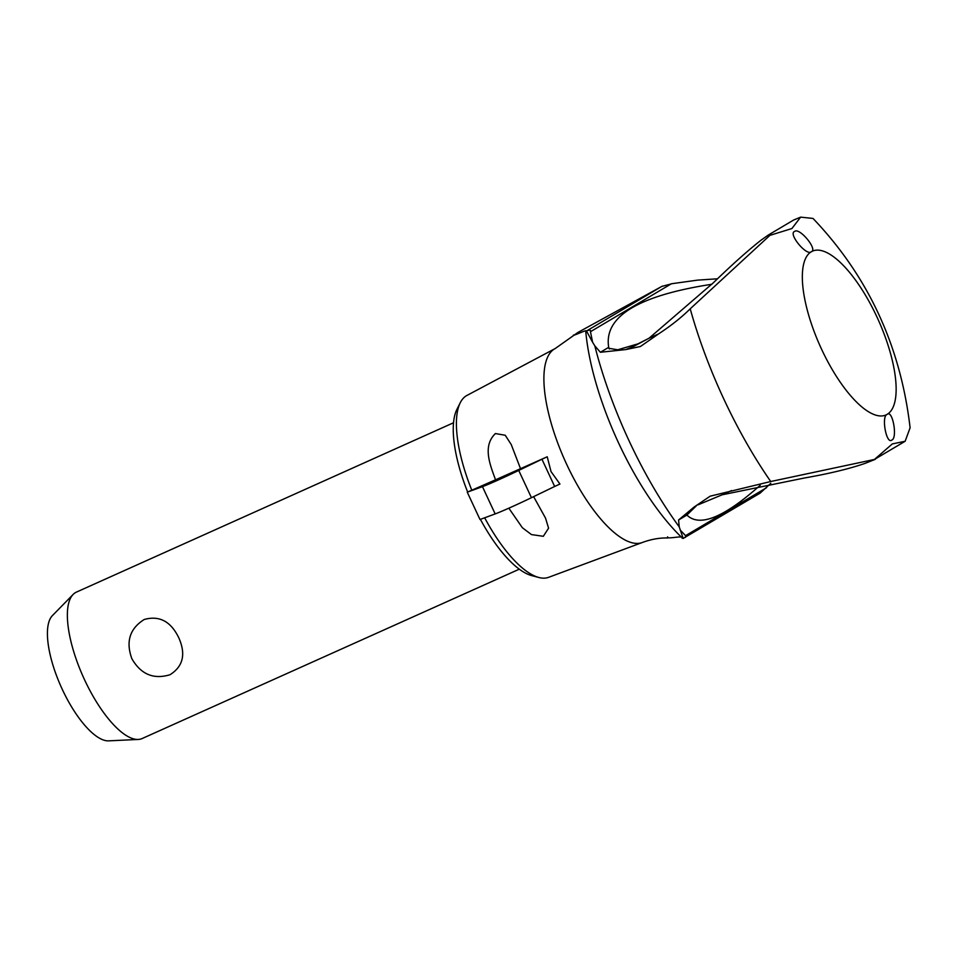 <?xml version="1.0" encoding="UTF-8"?>
<svg xmlns="http://www.w3.org/2000/svg" width="958" height="958" viewBox="0 0 958 958"><rect width="100%" height="100%" fill="white"/><g stroke="black" fill="none" stroke-linecap="round" stroke-linejoin="round"><path stroke-width="1.44" d="M770.783 483.311L760.089 493.154L683.198 538.396L679.234 526.9L678.575 519.99L694.011 507.105L710.153 496.184L770.747 481.515M769.921 235.345L769.609 234.327L768.448 234.95L793.703 219.993L800.637 217.143L791.895 228.555L769.921 235.345L690.215 308.823C681.425 317.481 670.863 325.864 658.505 333.947L640.375 346.521L625.718 349.586L600.379 352.269L608.701 347.347L608.749 348.281L617.706 349.79L637.92 343.874L648.829 338.33M667.846 537.977C659.655 537.737 651.153 539.234 642.315 542.503A106.326 37.757 -114.2 0 1 642.183 542.551L548.563 577.339A99.716 35.41 -114.2 0 1 538.815 577.482A99.716 35.41 -114.2 0 1 484.652 517.787M538.815 577.482L531.63 575.578A94.842 33.674 -114.2 0 1 480.401 519.356M683.353 538.456L682.18 537.857A156.789 55.684 -114.2 0 1 675.534 531.187A156.789 55.684 -114.2 0 1 618.796 443.422A156.789 55.684 -114.2 0 1 585.745 331.229A156.789 55.684 -114.2 0 1 585.733 331.025L586.595 330.953M679.234 526.9A208.09 73.898 -114.2 0 1 629.166 441.027A208.09 73.898 -114.2 0 1 594.81 345.838L592.619 342.281L590.463 331.707L671.426 283.76L697.58 280.131L717.494 278.79M642.183 542.551A106.326 37.757 -114.2 0 1 566.777 464.558A106.326 37.757 -114.2 0 1 554.538 348.916A106.326 37.757 -114.2 0 1 555.089 348.604A106.326 37.757 -114.2 0 1 555.209 348.544L577.913 332.45L662.349 286.131M891.802 440.045C886.401 444.895 881.097 416.095 887.156 414.359A89.777 31.877 -114.2 0 1 821.653 349.383A89.777 31.877 -114.2 0 1 811.318 251.738C806.66 256.445 787.907 233.668 794.553 231.489C799.247 226.95 818.156 249.643 811.318 251.738A89.777 31.877 -114.2 0 1 876.821 316.703A89.777 31.877 -114.2 0 1 887.156 414.359C892.605 409.282 897.754 438.177 891.802 440.045M690.215 308.823A221.43 78.628 -114.2 0 0 770.735 481.515L874.426 459.457L892.329 443.925L905.142 441.267L874.426 459.457M685.269 537.462L685.581 535.666L680.156 530.002M696.442 505.716L686.91 515.057C699.568 527.463 724.02 517.512 760.269 485.227M678.575 519.99L686.91 515.057M698.107 504.818L722.116 494.807L804.516 477.982C829.197 473.671 849.327 468.809 864.906 463.433L875.265 459.349M768.448 234.95L760.868 240.314C747.635 250.745 731.828 264.875 713.447 282.694L649.081 338.186L633.813 346.317L625.718 349.586M590.463 332.115C591.302 330.247 590.14 329.78 586.967 330.714M661.715 286.442L672.384 283.604M533.618 496.639L545.521 518.086L548.575 528.181L543.318 536.3L531.451 534.588L522.361 527.726L508.842 508.183M495.406 433.555L505.237 435.255L511.225 444.524L520.517 468.678L495.537 479.814C490.053 464.714 482.281 446.2 495.406 433.555M520.517 468.678L547.222 456.774L551.03 471.587L559.939 484.029L554.658 486.472L541.941 459.229L518.733 470.438A31.602 1.186 155 0 1 498.675 479.79A31.602 1.186 155 0 1 482.461 486.664L467.66 492.029L495.537 479.814M453.529 422.765L76.4 592.116A80.244 28.501 65.8 0 0 73.131 594.439A80.244 28.501 65.8 0 0 84.627 679.929A80.244 28.501 65.8 0 0 138.239 739.444A80.244 28.501 65.8 0 0 142.155 738.534L519.284 569.184M131.869 658.721C125.642 641.644 129.773 628.556 144.263 619.479C159.327 615.299 170.811 621.359 178.727 637.681C186.068 654.086 183.17 666.433 170.021 674.719C153.627 679.701 140.91 674.372 131.869 658.721M138.239 739.444L108.625 740.857A69.299 24.609 -114.2 0 1 62.33 689.461A69.299 24.609 -114.2 0 1 52.391 615.635L73.131 594.439M467.288 492.256L479.994 519.511L495.166 513.919A31.602 1.186 -25 0 0 511.38 507.045A31.602 1.186 -25 0 0 531.439 497.693L518.733 470.438M547.222 456.774L541.941 459.229M554.658 486.472L531.439 497.693M471.851 490.364A99.716 35.41 -114.2 0 1 460.307 402.647A99.716 35.41 -114.2 0 1 466.893 395.462L555.089 348.604M467.66 492.029A94.842 33.674 -114.2 0 1 456.954 409.294L460.307 402.647M587.709 330.33L586.476 330.965L592.619 342.281M600.379 352.269L594.81 345.838M711.926 284.251C638.088 295.639 603.684 316.667 608.701 347.347M667.606 536.851C666.301 539.845 684.922 534.684 682.192 538.276M585.637 331.229C588.859 328.654 571.651 336.869 573.495 335.025M905.142 441.267L910.1 427.783C900.592 346.137 868.223 276.359 813.007 218.436L800.637 217.143M686.838 515.045L686.491 514.29M609.408 348.975L608.701 347.455M685.581 535.666L766.544 487.718M495.166 513.919L482.461 486.664M587.254 330.558L661.93 286.334M649.081 338.186L658.505 333.947M722.116 494.807L731.541 490.568"/></g></svg>
